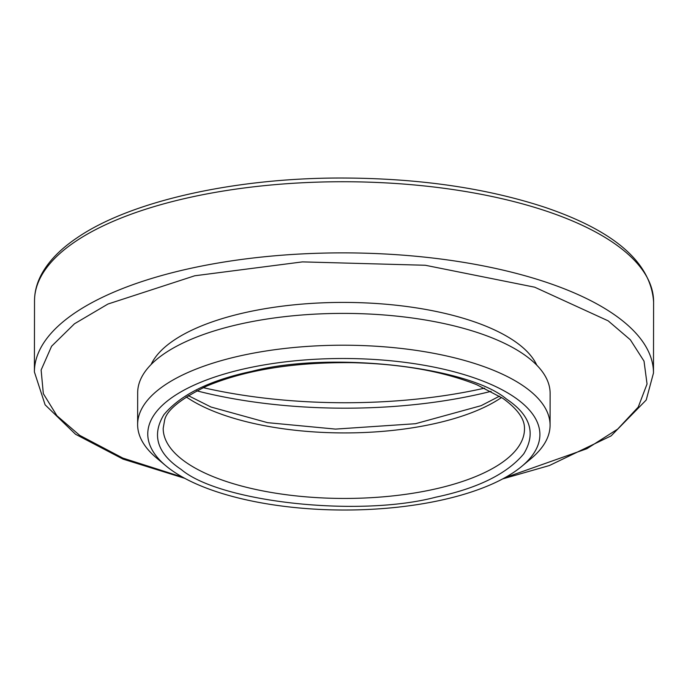 <?xml version="1.0" encoding="UTF-8"?>
<svg xmlns="http://www.w3.org/2000/svg" width="688" height="688" viewBox="0 0 688 688"><rect width="100%" height="100%" fill="white"/><g stroke="black" fill="none" stroke-linecap="round" stroke-linejoin="round"><path stroke-width="1.03" d="M504.811 477.756L586.838 448.731L617.678 429.097L638.232 407.098L647.047 383.99L644.02 361.148L630.346 339.795L608.175 320.849L534.705 287.197L425.287 265.258L302.488 261.887L194.747 275.776L107.947 304.036L74.467 323.781L51.591 346.227L41.125 370.024L43.327 393.665L56.949 415.776L79.688 435.349L122.825 458.079L182.698 477.188M151.111 364.502A195.874 75.68 0.1 0 1 344.06 302.41A195.874 75.68 0.1 0 1 536.795 365.173M165.739 465.69L156.537 457.959A206.219 79.688 0.1 0 1 137.626 424.539L137.677 392.71A206.219 79.688 0.1 0 1 344.043 313.393A206.219 79.688 0.1 0 1 550.125 393.433L550.073 425.261A206.219 79.688 0.1 0 1 531.041 458.612L521.814 466.309A196.071 75.766 0.1 0 1 351.774 509.971A196.071 75.766 0.1 0 1 173.084 471.254A196.071 75.766 0.1 0 1 165.739 465.69A196.071 75.766 0.1 0 1 343.966 358.5A196.071 75.766 0.1 0 1 521.814 466.309M137.626 424.539A206.219 79.688 0.1 0 1 343.983 345.213A206.219 79.688 0.1 0 1 550.073 425.261M203.192 387.654A276.963 107.018 -179.9 0 0 484.636 388.144M491.094 391.326A266.815 103.097 0.1 0 1 196.716 390.818M506.445 399.031C530.474 415.053 536.236 433.337 523.731 453.874C506.961 473.946 477.592 488.394 435.633 497.226C358.801 517.445 219.833 502.3 181.219 469.491C157.191 453.469 151.429 435.186 163.933 414.649C180.703 394.577 210.064 380.129 252.023 371.296C328.864 351.078 467.823 366.222 506.445 399.031M502.722 478.891L549.351 465.544L611.116 435.882L646.213 400.012L653.48 373.025A309.54 119.6 -179.9 0 0 613.481 314.081A309.54 119.6 -179.9 0 0 265.276 256.684A309.54 119.6 -179.9 0 0 34.4 372.019M653.48 373.025L653.6 301.877A309.54 119.6 -179.9 0 0 344.267 181.735A309.54 119.6 -179.9 0 0 34.52 300.802L34.4 371.941L45.116 404.828L75.525 434.257L123.049 459.12L184.788 478.332M163.194 428.332L164.509 420.772C166.083 410.693 180.144 399.135 206.684 386.088C245.676 369.877 294.206 362.069 352.29 362.671C401.353 363.9 442.866 371.253 476.81 384.738L503.005 398.438C523.706 413.531 524.574 423.946 524.488 428.959A180.652 69.798 0.1 0 1 389.7 496.229A180.652 69.798 0.1 0 1 186.534 462.732A180.652 69.798 0.1 0 1 163.194 428.375M186.224 396.916A180.652 69.798 -179.9 0 0 186.646 397.2A180.652 69.798 -179.9 0 0 344.258 432.924A180.652 69.798 -179.9 0 0 501.569 397.466M653.6 301.877C650.891 262.575 614.745 231.082 545.163 207.398C484.748 187.514 415.096 177.728 336.234 178.029C230.798 178.631 129.275 201.808 76.884 237.936C60.664 248.884 48.968 260.847 41.787 273.815C36.989 282.579 34.572 291.574 34.52 300.802M499.531 396.15L481.11 405.679L415.483 423.713L335.503 429.097L267.563 422.664L210.984 407.021L188.263 395.609"/></g></svg>
